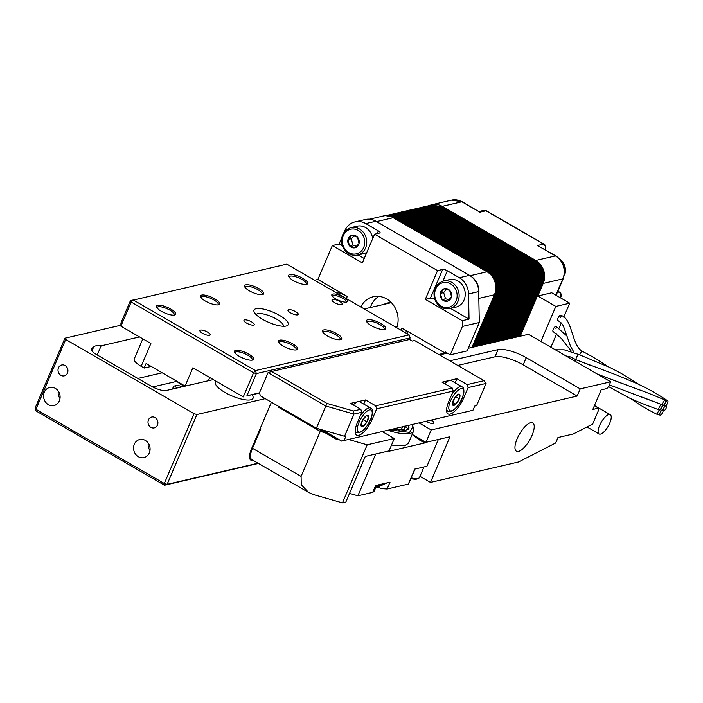 <?xml version="1.0" encoding="UTF-8"?>
<svg xmlns="http://www.w3.org/2000/svg" width="703" height="703" viewBox="0 0 703 703"><rect width="100%" height="100%" fill="white"/><g stroke="black" fill="none" stroke-linecap="round" stroke-linejoin="round"><path stroke-width="1.05" d="M464.534 289.504A14.113 12.478 -103.1 0 0 449.472 279.627L443.373 281.042A14.113 12.478 76.9 0 1 458.435 290.928A14.113 12.478 76.9 0 1 449.762 308.547L455.86 307.132A14.113 12.478 -103.1 0 0 464.534 289.504M449.639 290.348A6.432 5.686 -103.1 0 0 444.015 288.801A6.432 5.686 -103.1 0 0 440.271 293.406A6.432 5.686 -103.1 0 0 442.143 299.557A6.432 5.686 -103.1 0 0 447.767 301.104A6.432 5.686 -103.1 0 0 451.519 296.499A6.432 5.686 -103.1 0 0 449.639 290.348L444.015 288.801L440.271 293.406L442.143 299.557L447.767 301.104L451.519 296.499L449.639 290.348M446.291 289.381L443.655 292.615L445.526 298.766L448.962 299.715M443.655 292.615L440.271 293.406M445.526 298.766L442.143 299.557M372.704 238.607A14.113 12.478 -103.1 0 0 372.432 237.139A14.113 12.478 -103.1 0 0 357.089 226.208L350.99 227.623A14.113 12.478 76.9 0 1 366.333 238.554A14.113 12.478 76.9 0 1 357.379 255.127L363.469 253.713A14.113 12.478 -103.1 0 0 366.861 252.298M357.572 237.28A6.432 5.686 -103.1 0 0 352.054 235.268A6.432 5.686 -103.1 0 0 347.985 239.512A6.432 5.686 -103.1 0 0 349.435 245.778A6.432 5.686 -103.1 0 0 354.962 247.799A6.432 5.686 -103.1 0 0 359.031 243.554A6.432 5.686 -103.1 0 0 357.572 237.28L352.054 235.268L347.985 239.512L349.435 245.778L354.962 247.799L359.031 243.554L357.572 237.28M354.04 235.936L351.368 238.721L352.827 244.996L356.447 246.314M351.368 238.721L347.985 239.512M352.827 244.996L349.435 245.778M662.375 404.023A2.97 1.072 120 0 0 662.551 405.508A2.97 1.072 120 0 0 664.194 404.515A2.97 1.072 120 0 0 665.636 401.808A2.97 1.072 120 0 0 665.46 400.323A2.97 1.072 120 0 0 663.808 401.316A2.97 1.072 120 0 0 662.375 404.023M575.107 361.228A2.97 1.072 -60 0 1 576.583 359.954M664.59 404.497A2.97 1.072 120 0 0 664.713 405.947A2.97 1.072 120 0 0 666.356 405.051A2.97 1.072 120 0 0 667.85 402.283A2.97 1.072 120 0 0 667.727 400.833A2.97 1.072 120 0 0 666.075 401.729A2.97 1.072 120 0 0 664.59 404.497M579.272 354.699A2.97 1.072 120 0 0 579.202 354.664A2.97 1.072 120 0 0 576.416 357.581A2.97 1.072 120 0 0 576.275 359.831A2.97 1.072 120 0 0 576.346 359.866L590.415 365.314M663.289 409.322A2.97 1.072 120 0 0 663.377 410.754A2.97 1.072 120 0 0 665.029 409.919A2.97 1.072 120 0 0 666.558 407.116A2.97 1.072 120 0 0 666.462 405.684A2.97 1.072 120 0 0 664.818 406.519A2.97 1.072 120 0 0 663.289 409.322M579.922 354.382A2.97 1.081 -60.3 0 1 582.734 351.482A2.97 1.081 -60.3 0 1 582.752 351.491A2.97 1.072 120 0 0 579.922 354.382M659.783 413.68A2.97 1.072 120 0 0 659.889 415.121A2.97 1.072 120 0 0 661.541 414.243A2.97 1.072 120 0 0 663.043 411.466A2.97 1.072 120 0 0 662.938 410.025A2.97 1.072 120 0 0 661.286 410.895A2.97 1.072 120 0 0 659.783 413.68M657.569 413.197A2.97 1.072 120 0 0 657.736 414.682A2.97 1.072 120 0 0 659.379 413.707A2.97 1.072 120 0 0 660.829 410.991A2.97 1.072 120 0 0 660.662 409.506A2.97 1.072 120 0 0 659.01 410.49A2.97 1.072 120 0 0 657.569 413.197M658.86 408.373A2.97 1.072 120 0 0 659.062 409.867A2.97 1.072 120 0 0 660.706 408.838A2.97 1.072 120 0 0 662.129 406.158A2.97 1.072 120 0 0 661.918 404.664A2.97 1.072 120 0 0 660.275 405.701A2.97 1.072 120 0 0 658.86 408.373M661.075 408.847A2.97 1.072 120 0 0 661.224 410.315A2.97 1.072 120 0 0 662.867 409.374A2.97 1.072 120 0 0 664.344 406.642A2.97 1.072 120 0 0 664.194 405.174A2.97 1.072 120 0 0 662.551 406.106A2.97 1.072 120 0 0 661.075 408.847M553.103 331.535A2.97 1.072 120 0 0 553.112 331.544A2.97 1.072 120 0 0 553.129 331.552L560.959 338.073L571.091 350.867M608.253 366.702L592.699 356.878L582.743 351.491C571.381 345.92 572.848 318.477 560.809 315.304A2.97 1.072 120 0 1 560.678 317.563A2.97 1.072 120 0 0 560.818 315.304A2.97 1.072 120 0 0 557.971 318.195A2.97 1.072 120 0 0 557.839 320.454A2.97 1.072 120 0 0 557.857 320.463L561.504 323.16L563.375 325.92L570.555 346.386L573.63 351.693M555.95 328.653A2.97 1.072 120 0 0 556.082 326.394A2.97 1.072 120 0 0 553.243 329.285A2.97 1.072 120 0 0 553.112 331.544M395.912 327.246A13.006 11.494 -103.1 0 0 397.16 326.394M429.63 205.469A17.092 15.106 76.9 0 1 431.95 204.705A17.092 15.106 76.9 0 1 442.213 206.348L535.791 260.462A17.092 15.106 76.9 0 1 543.191 283.441L537.839 295.998L551.723 292.773L569.72 303.178L555.836 306.403L537.839 295.998M369.444 219.213L383.188 216.023A17.092 15.106 76.9 0 1 393.452 217.666L487.03 271.78A17.092 15.106 76.9 0 1 494.429 294.759L471.977 347.414M375.78 221.173A17.092 15.106 76.9 0 1 376.553 221.594L470.131 275.708A17.092 15.106 76.9 0 1 478.743 294.355M478.734 293.687A17.013 15.035 -103.1 0 0 471.238 276.516M391.738 303.028A13.006 11.494 -103.1 0 0 387.186 303.046A13.006 11.494 -103.1 0 0 384.075 304.346M537.444 245.496L555.906 255.945A3.717 1.336 -60 0 0 555.44 255.901L537.444 245.496L543.533 244.082L485.949 210.777L479.85 212.192L462.319 201.831L451.59 200.144L431.95 204.705M550.924 347.247L556.653 333.811M559.043 328.213L561.293 322.923M563.753 317.167L569.72 303.178M555.836 306.403L540.888 341.447M433.76 423.118A5.94 1.775 23.1 0 0 433.663 422.661A5.94 1.775 23.1 0 0 430.965 420.332M451.528 395.016A14.113 5.088 -60 0 1 459.964 386.773A14.113 5.088 -60 0 1 462.082 386.852L451.282 380.613A14.113 5.088 120 0 0 449.164 380.534A14.113 5.088 120 0 0 444.7 383.697M456.642 395.394A6.432 2.32 120 0 0 453.163 400.736A6.432 2.32 120 0 0 452.741 405.104A6.432 2.32 120 0 0 455.79 404.137A6.432 2.32 120 0 0 459.27 398.794A6.432 2.32 120 0 0 459.692 394.427A6.432 2.32 120 0 0 456.642 395.394L453.163 400.736L452.741 405.104L455.79 404.137L459.27 398.794L459.692 394.427L456.642 395.394M455.623 396.685L459.27 398.794M452.82 402.424L455.79 404.137M360.103 416.238A14.113 5.088 -60 0 1 370.648 408.083L359.857 401.835A14.113 5.088 120 0 0 353.266 404.919M360.999 425.42A6.432 2.32 120 0 0 363.17 426.299A6.432 2.32 120 0 0 366.948 421.879A6.432 2.32 120 0 0 368.565 416.571A6.432 2.32 120 0 0 366.404 415.684A6.432 2.32 120 0 0 362.616 420.113A6.432 2.32 120 0 0 360.999 425.42L363.17 426.299L366.948 421.879L368.565 416.571L366.404 415.684L362.616 420.113L360.999 425.42M361.061 425.087L363.17 426.299M362.976 419.577L366.948 421.879M182.095 386.843A5.94 1.775 23.1 0 0 175.891 385.508A5.94 1.775 23.1 0 0 175.732 385.569A5.94 1.775 23.1 0 0 176.901 388.047M174.502 388.601A7.425 2.214 -156.9 0 1 173.474 386.624A7.425 2.214 -156.9 0 1 173.896 386.211A7.425 2.214 -156.9 0 1 174.089 386.132A7.425 2.214 -156.9 0 1 174.3 386.07M251.621 321.895A5.571 1.661 23.1 0 0 243.959 320.296A5.571 1.661 23.1 0 0 246.542 323.072A5.571 1.661 23.1 0 0 254.205 324.663A5.571 1.661 23.1 0 0 251.621 321.895M295.647 311.666A5.571 1.661 23.1 0 0 287.975 310.076A5.571 1.661 23.1 0 0 290.567 312.853A5.571 1.661 23.1 0 0 298.23 314.443A5.571 1.661 23.1 0 0 295.647 311.666M207.596 332.115A5.571 1.661 23.1 0 0 199.933 330.515A5.571 1.661 23.1 0 0 202.517 333.292A5.571 1.661 23.1 0 0 210.188 334.892A5.571 1.661 23.1 0 0 207.596 332.115M339.663 301.446A5.571 1.661 23.1 0 0 332.001 299.856A5.571 1.661 23.1 0 0 334.584 302.633A5.571 1.661 23.1 0 0 342.256 304.223A5.571 1.661 23.1 0 0 339.663 301.446M343.591 297.132A8.541 2.548 23.1 0 0 335.067 294.039A8.541 2.548 23.1 0 0 331.921 295.585A8.541 2.548 23.1 0 0 335.806 298.942A8.541 2.548 23.1 0 0 346.851 301.956A8.541 2.548 23.1 0 0 343.591 297.132M345.999 302.114A7.425 2.214 23.1 0 0 346.113 301.93A7.425 2.214 23.1 0 0 342.669 298.23A7.425 2.214 23.1 0 0 332.449 296.104A7.425 2.214 23.1 0 0 332.396 296.315M295.963 349.971A9.288 2.768 23.1 0 0 296.2 349.646A9.288 2.768 23.1 0 0 291.894 345.024A9.288 2.768 23.1 0 0 279.117 342.361A9.288 2.768 23.1 0 0 279.047 342.756M292.817 343.925A10.404 3.102 23.1 0 0 282.439 340.155A10.404 3.102 23.1 0 0 278.608 342.045A10.404 3.102 23.1 0 0 283.335 346.131A10.404 3.102 23.1 0 0 296.78 349.795A10.404 3.102 23.1 0 0 292.817 343.925M339.988 339.751A9.288 2.768 23.1 0 0 340.226 339.426A9.288 2.768 23.1 0 0 335.911 334.804A9.288 2.768 23.1 0 0 323.134 332.141A9.288 2.768 23.1 0 0 323.072 332.528M336.834 333.705A10.404 3.102 23.1 0 0 326.464 329.935A10.404 3.102 23.1 0 0 322.624 331.825A10.404 3.102 23.1 0 0 327.352 335.911A10.404 3.102 23.1 0 0 340.806 339.575A10.404 3.102 23.1 0 0 336.834 333.705M258.853 288.608A10.404 3.102 23.1 0 0 248.475 284.847A10.404 3.102 23.1 0 0 244.644 286.727A10.404 3.102 23.1 0 0 249.372 290.814A10.404 3.102 23.1 0 0 262.817 294.478A10.404 3.102 23.1 0 0 258.853 288.608M261.999 294.654A9.288 2.768 23.1 0 0 262.237 294.337A9.288 2.768 23.1 0 0 257.922 289.706A9.288 2.768 23.1 0 0 245.154 287.044A9.288 2.768 23.1 0 0 245.083 287.439M214.828 298.837A10.404 3.102 23.1 0 0 204.45 295.067A10.404 3.102 23.1 0 0 200.619 296.947A10.404 3.102 23.1 0 0 205.346 301.033A10.404 3.102 23.1 0 0 218.791 304.698A10.404 3.102 23.1 0 0 214.828 298.837M217.974 304.874A9.288 2.768 23.1 0 0 218.211 304.557A9.288 2.768 23.1 0 0 213.905 299.926A9.288 2.768 23.1 0 0 201.128 297.272A9.288 2.768 23.1 0 0 201.058 297.659M384.014 329.531A9.288 2.768 23.1 0 0 384.242 329.206A9.288 2.768 23.1 0 0 379.936 324.584A9.288 2.768 23.1 0 0 367.159 321.921A9.288 2.768 23.1 0 0 367.089 322.308M380.859 323.485A10.404 3.102 23.1 0 0 370.481 319.716A10.404 3.102 23.1 0 0 366.65 321.605A10.404 3.102 23.1 0 0 371.377 325.691A10.404 3.102 23.1 0 0 384.831 329.356A10.404 3.102 23.1 0 0 380.859 323.485M302.87 278.388A10.404 3.102 23.1 0 0 292.501 274.618A10.404 3.102 23.1 0 0 288.661 276.507A10.404 3.102 23.1 0 0 293.388 280.594A10.404 3.102 23.1 0 0 306.842 284.258A10.404 3.102 23.1 0 0 302.87 278.388M306.025 284.434A9.288 2.768 23.1 0 0 306.253 284.117A9.288 2.768 23.1 0 0 301.947 279.486A9.288 2.768 23.1 0 0 289.17 276.824A9.288 2.768 23.1 0 0 289.109 277.219M170.803 309.056A10.404 3.102 23.1 0 0 160.433 305.287A10.404 3.102 23.1 0 0 156.593 307.167A10.404 3.102 23.1 0 0 161.321 311.253A10.404 3.102 23.1 0 0 174.775 314.926A10.404 3.102 23.1 0 0 170.803 309.056M173.957 315.093A9.288 2.768 23.1 0 0 174.186 314.777A9.288 2.768 23.1 0 0 169.88 310.146A9.288 2.768 23.1 0 0 157.103 307.492A9.288 2.768 23.1 0 0 157.041 307.879M251.946 360.191A9.288 2.768 23.1 0 0 252.175 359.874A9.288 2.768 23.1 0 0 247.869 355.243A9.288 2.768 23.1 0 0 235.092 352.581A9.288 2.768 23.1 0 0 235.022 352.976M248.792 354.145A10.404 3.102 23.1 0 0 238.414 350.375A10.404 3.102 23.1 0 0 234.582 352.265A10.404 3.102 23.1 0 0 239.31 356.351A10.404 3.102 23.1 0 0 252.764 360.015A10.404 3.102 23.1 0 0 248.792 354.145M283.441 326.254A14.86 4.429 23.1 0 0 276.472 319.057A14.86 4.429 23.1 0 0 256.138 314.61M279.557 315.401A18.577 5.536 23.1 0 0 261.033 308.67A18.577 5.536 23.1 0 0 254.187 312.044A18.577 5.536 23.1 0 0 262.623 319.338A18.577 5.536 23.1 0 0 286.639 325.884A18.577 5.536 23.1 0 0 279.557 315.401M185.205 386.123A14.86 4.429 -156.9 0 1 185.082 386.052L192.877 367.792L243.264 396.923L253.563 372.792L131.18 302.026L120.89 326.166L150.881 343.503L141.145 366.333A14.86 4.429 -156.9 0 1 134.255 358.934L142.823 338.846M120.89 326.166L120.942 322.932L130.398 300.752L131.18 302.026L133.034 299.838L255.409 370.595L409.155 334.9L286.771 264.143L130.398 300.752M151.171 366.439L144.141 368.073L141.145 366.333M144.141 368.073L146.092 363.504L185.082 386.052M409.427 339.523L410.113 337.906L256.375 373.601L246.92 395.771L259.451 392.863L260.409 395.859L316.385 428.224L325.841 406.053L268.071 372.643L259.451 392.863M259.539 393.144L246.92 395.771M410.113 337.906L409.155 334.9M255.409 370.595L253.563 372.792L256.375 373.601L255.409 370.595M58.472 367.827A5.571 4.921 -103.1 0 0 59.166 373.75A5.571 4.921 -103.1 0 0 64.237 375.859A5.571 4.921 -103.1 0 0 67.47 373.029A5.571 4.921 -103.1 0 0 66.776 367.107A5.571 4.921 -103.1 0 0 61.715 364.998A5.571 4.921 -103.1 0 0 58.472 367.827M148.456 419.858A5.571 4.921 -103.1 0 0 149.15 425.781A5.571 4.921 -103.1 0 0 154.221 427.89A5.571 4.921 -103.1 0 0 157.454 425.06A5.571 4.921 -103.1 0 0 156.76 419.146A5.571 4.921 -103.1 0 0 151.699 417.037A5.571 4.921 -103.1 0 0 148.456 419.858M134.326 444.217A9.288 8.208 -103.1 0 0 135.486 454.085A9.288 8.208 -103.1 0 0 143.93 457.6A9.288 8.208 -103.1 0 0 149.326 452.89A9.288 8.208 -103.1 0 0 148.166 443.022A9.288 8.208 -103.1 0 0 139.73 439.507A9.288 8.208 -103.1 0 0 134.326 444.217M148.245 443.127A9.288 8.208 -103.1 0 0 149.976 450.597M44.342 392.186A9.288 8.208 -103.1 0 0 45.502 402.054A9.288 8.208 -103.1 0 0 53.946 405.569A9.288 8.208 -103.1 0 0 59.342 400.859A9.288 8.208 -103.1 0 0 58.182 390.991A9.288 8.208 -103.1 0 0 49.746 387.476A9.288 8.208 -103.1 0 0 44.342 392.186M58.261 391.096A9.288 8.208 -103.1 0 0 59.992 398.566M91.944 350.99L93.367 347.642L92.506 347.844A11.889 3.541 23.1 0 0 91.17 348.732A11.889 3.541 23.1 0 0 96.68 354.655L151.277 386.219A11.889 3.541 23.1 0 0 166.295 390.508L213.299 379.594M139.51 336.93L101.127 345.841A20.431 6.09 23.1 0 0 93.446 347.396A20.431 6.09 23.1 0 0 93.367 347.642M101.127 345.841L97.234 354.971M216.296 381.325A20.431 6.09 23.1 0 0 215.461 382.274A20.431 6.09 23.1 0 0 224.942 392.45A20.431 6.09 23.1 0 0 253.045 398.302A20.431 6.09 23.1 0 0 252.078 394.884M370.384 307.527A22.285 19.702 76.9 0 1 371.114 305.541A22.285 19.702 76.9 0 1 378.855 296.376M450.272 354.813L462.372 326.438L479.305 322.501L467.205 350.876L450.272 354.813L445.474 352.036L445.061 353.011L401.861 328.037A11.889 3.541 23.1 0 1 407.406 333.899M438.777 354.47L445.061 353.011M162.182 372.801L137.85 378.451M176.655 381.395L152.648 386.966M434.718 299.276A3.717 1.107 23.1 0 0 430.412 298.142L442.653 269.442L437.574 270.62L374.585 234.204L379.664 233.018A3.717 1.107 -156.9 0 0 380.077 232.746A3.717 1.107 -156.9 0 0 378.355 230.892L365.753 223.607A17.83 15.756 -103.1 0 0 355.05 221.893A17.83 15.756 -103.1 0 0 344.681 230.936L344.136 232.227M442.653 269.442A3.717 1.107 -156.9 0 1 447.345 270.787L442.916 281.156M430.412 298.142L425.333 299.32L462.258 320.682L469.033 319.109L468.532 293.951A17.83 15.756 -103.1 0 0 459.34 277.72L447.345 270.787M459.34 277.72L469.499 275.365L375.92 221.252A17.83 15.756 76.9 0 0 365.209 219.538L355.05 221.893M469.499 275.365A17.83 15.756 76.9 0 1 478.69 291.587L479.305 322.501M360.797 306.939A22.285 19.702 76.9 0 1 373.24 296.754A22.285 19.702 76.9 0 1 393.118 304.68A22.285 19.702 76.9 0 1 396.729 327.721M425.333 299.32L437.574 270.62M346.368 298.599L347.273 296.473L317.879 279.478L332.343 245.558L362.344 262.904L374.585 234.204M462.258 320.682L462.372 326.438M347.273 296.473A11.889 3.541 23.1 0 0 335.19 292.132M317.879 279.478L314.601 280.233M120.907 325.208L64.922 338.205L65.704 339.479L194.081 413.716L196.893 414.524L265.242 398.654M196.893 414.524L167.129 484.314L258.063 463.198M249.75 458.611L252.992 460.263M252.72 460.324A14.86 5.36 -60 0 1 250.848 460.14A14.86 5.36 -60 0 1 251.507 448.857L271.402 402.213M65.704 339.479L35.932 409.278L164.309 483.506L194.081 413.716M258.44 463.418L164.493 485.228L36.117 410.991L35.15 407.995L64.922 338.205M342.326 245.839L339.118 243.985L332.343 245.558M339.118 243.985L341.711 237.904M364.216 258.502L358.091 254.961M469.033 319.109L450.482 308.38M167.129 484.314L164.309 483.506L164.493 485.228L167.129 484.314M36.117 410.991L35.15 407.995M391.492 445.096L404.638 445.799L408.373 443.321L413.654 430.93A33.243 9.912 -156.9 0 1 409.919 433.408A33.243 9.912 -156.9 0 1 387.968 430.315M411.879 424.761L413.346 427.424A33.243 9.912 -156.9 0 1 413.654 430.93M412.942 426.563L409.603 432.407L389.761 429.902M408.83 425.473L408.988 428.162L405.851 430.245L392.81 429.19M372.713 492.355L375.639 485.509L377.898 485.211C376.87 485.58 375.595 487.662 374.066 491.459L372.713 492.355L357.897 495.791L349.532 493.401M375.727 453.989L357.897 495.791M378.513 484.833L390.024 482.161L387.107 489.016L408.355 484.077L414.752 469.077L426.949 466.247L438.373 439.445M425.623 442.169L424.665 442.978L389.111 451.229L389.128 450.641M387.107 489.016L381.606 488.585L376.395 486.704M415.086 468.998L408.355 484.077M414.568 435.658L424.946 442.319M419.278 423.048L431.211 429.946L425.921 442.336L412.178 434.392L419.19 439.806L424.665 442.978M387.151 482.829L378.17 486.915M384.269 483.497L376.87 486.59M376.966 485.975L381.395 484.165M408.821 428.479L408.302 425.596M408.381 429.375L405.051 425.816M405.104 430.385L403.548 429.34L403.443 430.605L404.796 426.405M401.703 428.786L403.531 430.394M398.329 430.262L401.378 429.551L402.494 426.941M338.512 439.278L337.001 439.63L318.204 428.742M337.001 439.63L337.422 438.646L322.343 429.928L341.623 441.08L472.934 410.28L341.623 441.08M517.136 438.795A16.345 5.896 120 0 0 516.406 451.212A16.345 5.896 120 0 0 532.039 435.333A16.345 5.896 120 0 0 532.769 422.916A16.345 5.896 120 0 0 517.136 438.795M431.457 420.218A5.94 1.775 -156.9 0 1 433.856 422.969A5.94 1.775 -156.9 0 1 433.189 423.408A5.94 1.775 -156.9 0 1 426.053 421.475M260.242 428.391L260.839 428.733L252.491 448.303A14.86 5.36 120 0 0 251.823 459.595L308.582 492.408L314.294 494.807L342.449 502.856L345.832 502.074L365.305 456.414L389.014 450.913L394.295 438.514L382.362 431.616M252.491 448.303L301.086 476.397L301.253 484.78L308.582 492.408M558.27 437.468L555.607 443.022L557.936 437.547L573.279 433.988L592.673 424.067L598.736 409.858L598.552 408.135L592.796 409.471L601.144 389.901L606.9 388.566L608.754 386.378L610.696 381.808L528.515 334.285L468.321 348.257M342.449 502.856L367.203 444.806L394.295 438.514M301.086 476.397L320.278 431.396L325.164 432.784M367.203 444.806L348.539 439.472M258.546 434.111L258.036 433.821L250.549 451.388M258.036 433.821A7.425 2.68 120 0 0 258.678 432.046M419.981 476.335L430.491 482.416L518.533 461.976L555.607 443.022M447.363 353.126L439.577 354.936M431.211 429.946L577.163 396.061L523.173 364.839A22.285 6.652 23.1 0 0 495.017 356.79L498.075 349.619L449.771 360.832M498.075 349.619A22.285 6.652 -156.9 0 1 526.231 357.669L523.173 364.839M610.696 381.808L580.221 388.882L526.231 357.669M279.416 406.852L278.291 407.107L320.278 431.396M278.291 407.107L278.599 406.378M598.552 408.135L594.395 405.728M577.163 396.061L580.221 388.882M425.921 442.336L449.964 436.756L430.491 482.416M495.017 356.79L457.75 365.446M372.239 419.269L376.685 408.83L375.718 405.833L452.249 388.065L453.215 391.061L448.769 401.501A16.345 5.896 120 0 0 448.031 413.918A16.345 5.896 120 0 0 463.664 398.039L468.119 387.599L467.152 384.603L484.086 380.675L414.612 340.507L412.248 341.052L409.55 339.496L271.718 371.492L326.948 403.425L353.451 411L360.824 409.295L361.79 412.292L357.335 422.723A16.345 5.896 120 0 0 356.606 435.148A16.345 5.896 120 0 0 372.239 419.269L371.096 418.601M363.75 404.093L365.525 399.937L375.718 405.833M365.525 399.937L350.621 403.39L360.824 409.295M455.184 382.863L456.95 378.706L467.152 384.603M456.95 378.706L442.055 382.168L452.249 388.065M472.934 410.28L474.745 406.044L476.608 405.613L486.063 383.434L468.119 387.599M361.79 412.292L353.996 414.093L344.54 436.273L316.385 428.224M353.451 411L353.996 414.093L325.841 406.053L326.948 403.425M344.54 436.273L346.061 435.922L344.25 440.157M453.215 391.061L376.685 408.83M484.086 380.675L486.063 383.434M268.071 372.643L271.718 371.492M599.597 425.5A11.143 4.016 -60 0 1 610.257 414.673A11.143 4.016 -60 0 1 609.756 423.144A11.143 4.016 -60 0 1 599.105 433.971A11.143 4.016 -60 0 1 599.597 425.5M456.511 291.49A12.628 11.16 -103.1 0 0 442.205 282.878A12.628 11.16 -103.1 0 0 435.271 298.415A12.628 11.16 -103.1 0 0 449.577 307.026A12.628 11.16 -103.1 0 0 456.511 291.49M364.382 239.002A12.628 11.16 -103.1 0 0 350.648 229.231A12.628 11.16 -103.1 0 0 342.633 244.055A12.628 11.16 -103.1 0 0 356.368 253.836A12.628 11.16 -103.1 0 0 364.382 239.002M555.88 295.181L562.831 278.88L543.191 283.441M560.291 297.729L560.581 297.035L559.518 297.281M535.791 260.462L555.44 255.901A17.092 15.106 -103.1 0 1 562.831 278.88A3.717 1.107 23.1 0 0 563.252 278.599L556.126 295.313M479.85 212.192L461.853 201.787L442.213 206.348M462.319 201.831A3.717 1.336 -60 0 0 461.853 201.787A17.092 15.106 -103.1 0 0 451.59 200.144M564.579 273.282A13.006 11.494 -103.1 0 0 562.356 262.623M494.429 294.759L478.822 298.388M470.105 275.734L487.03 271.78M393.452 217.666L376.536 221.612M544.922 249.591L545.141 249.073L544.342 249.257M557.365 292.413L558.973 292.035L557.813 291.358M545.563 248.8A3.717 1.107 -156.9 0 1 545.141 249.073A3.717 3.287 76.9 0 0 543.533 244.082A3.717 1.336 -60 0 1 543.999 244.126A3.717 3.717 0 0 1 545.563 248.8L545.159 249.732M559.447 292.079A3.717 3.717 0 0 1 561.003 296.754A3.717 1.107 -156.9 0 1 560.581 297.035A3.717 3.287 76.9 0 0 558.973 292.035A3.717 1.336 -60 0 1 559.447 292.079L557.883 291.183M486.414 210.821A3.717 3.717 0 0 0 483.717 210.417A3.717 3.287 -103.1 0 1 485.949 210.777A3.717 1.336 -60 0 1 486.414 210.821L543.999 244.126M441.185 207.323L441.203 206.787L440.755 207.069M440.509 207.482L440.526 206.946L440.078 207.227M439.832 207.64L439.85 207.104L439.401 207.385M439.155 207.798L439.173 207.262L438.716 207.543M438.479 207.956L438.496 207.411L438.039 207.701M437.802 208.106L437.82 207.57L437.363 207.86M437.117 208.264L437.143 207.728L436.686 208.018M436.44 208.422L436.466 207.886L436.009 208.176M435.763 208.58L435.79 208.044L435.333 208.334M435.087 208.738L435.113 208.202L434.656 208.492M434.41 208.896L434.436 208.36L433.979 208.642M433.733 209.055L433.76 208.519L433.303 208.8M433.057 209.213L433.074 208.677L432.626 208.958M432.38 209.371L432.398 208.835L431.95 209.116M431.704 209.52L431.721 208.984L431.273 209.274M431.027 209.679L431.044 209.143L430.596 209.432M430.35 209.837L430.368 209.301L429.911 209.591M429.674 209.995L429.691 209.459L429.234 209.749M428.997 210.153L429.015 209.617L428.558 209.907M428.32 210.311L428.338 209.775L427.881 210.056M427.635 210.469L427.661 209.933L427.204 210.215M426.958 210.628L426.985 210.092L426.528 210.373M426.282 210.786L426.308 210.25L425.851 210.531M425.605 210.944L425.631 210.399L425.174 210.689M424.928 211.093L424.955 210.557L424.498 210.847M424.252 211.252L424.278 210.715L423.821 211.005M423.575 211.41L423.593 210.874L423.144 211.164M422.898 211.568L422.916 211.032L422.468 211.322M422.222 211.726L422.239 211.19L421.791 211.48M421.545 211.884L421.563 211.348L421.115 211.629M420.869 212.042L420.886 211.506L420.429 211.788M420.192 212.201L420.209 211.665L419.753 211.946M419.515 212.359L419.533 211.823L419.076 212.104M418.839 212.508L418.856 211.972L418.399 212.262M418.153 212.666L418.18 212.13L417.723 212.42M417.477 212.824L417.503 212.288L417.046 212.578M416.8 212.983L416.826 212.447L416.369 212.737M416.123 213.141L416.15 212.605L415.693 212.895M415.447 213.299L415.473 212.763L415.016 213.044M414.77 213.457L414.796 212.921L414.339 213.202M414.093 213.615L414.111 213.079L413.663 213.361M413.417 213.774L413.434 213.237L412.986 213.519M412.74 213.923L412.758 213.387L412.31 213.677M412.063 214.081L412.081 213.545L411.633 213.835M411.387 214.239L411.404 213.703L410.947 213.993M410.71 214.397L410.728 213.861L410.271 214.151M410.034 214.556L410.051 214.02L409.594 214.31M409.348 214.714L409.374 214.178L408.918 214.468M408.671 214.872L408.698 214.336L408.241 214.617M407.995 215.03L408.021 214.494L407.564 214.775M407.318 215.188L407.345 214.652L406.888 214.933M406.642 215.346L406.668 214.81L406.211 215.092M405.965 215.496L405.991 214.96L405.534 215.25M405.288 215.654L405.315 215.118L404.858 215.408M404.612 215.812L404.629 215.276L404.181 215.566M403.935 215.97L403.953 215.434L403.504 215.724M403.258 216.129L403.276 215.593L402.828 215.883M402.582 216.287L402.599 215.751L402.151 216.032M401.905 216.445L401.923 215.909L401.466 216.19M401.228 216.603L401.246 216.067L400.789 216.348M400.552 216.761L400.569 216.225L400.112 216.506M399.866 216.911L399.893 216.375L399.436 216.665M399.19 217.069L399.216 216.533L398.759 216.823M398.513 217.227L398.539 216.691L398.083 216.981M397.836 217.385L397.863 216.849L397.406 217.139M397.16 217.543L397.186 217.007L396.729 217.297M396.483 217.702L396.51 217.165L396.053 217.447M395.807 217.86L395.833 217.324L395.376 217.605M395.13 218.018L395.148 217.482L394.699 217.763M394.453 218.176L394.471 217.64L394.023 217.921M441.862 207.165L441.879 206.629L441.431 206.919M534.763 261.454L534.79 260.901L534.333 261.191M534.087 261.613L534.113 261.059L533.656 261.349M533.41 261.771L533.436 261.217L532.979 261.498M532.733 261.929L532.76 261.375L532.303 261.657M532.048 262.078L532.083 261.525L531.626 261.815M531.371 262.237L531.406 261.683L530.95 261.973M530.695 262.395L530.73 261.841L530.273 262.131M530.018 262.553L530.044 261.999L529.596 262.289M529.341 262.711L529.368 262.157L528.92 262.447M528.665 262.869L528.691 262.316L528.243 262.606M527.988 263.027L528.015 262.474L527.558 262.764M527.312 263.186L527.338 262.632L526.881 262.913M526.635 263.344L526.661 262.79L526.204 263.071M525.958 263.502L525.985 262.948L525.528 263.23M525.282 263.651L525.308 263.098L524.851 263.388M524.605 263.81L524.631 263.256L524.174 263.546M523.928 263.968L523.955 263.414L523.498 263.704M523.252 264.126L523.278 263.572L522.821 263.862M522.566 264.284L522.601 263.73L522.144 264.02M521.89 264.442L521.925 263.889L521.468 264.179M521.213 264.6L521.248 264.047L520.791 264.337M520.536 264.759L520.563 264.205L520.115 264.486M519.86 264.917L519.886 264.363L519.438 264.644M519.183 265.066L519.209 264.513L518.761 264.803M518.506 265.224L518.533 264.671L518.076 264.961M517.83 265.382L517.856 264.829L517.399 265.119M517.153 265.541L517.18 264.987L516.723 265.277M516.477 265.699L516.503 265.145L516.046 265.435M515.8 265.857L515.826 265.303L515.369 265.593M515.123 266.015L515.15 265.462L514.693 265.752M514.447 266.173L514.473 265.62L514.016 265.901M513.77 266.332L513.796 265.778L513.339 266.059M513.085 266.481L513.12 265.927L512.663 266.217M512.408 266.639L512.443 266.086L511.986 266.375M511.731 266.797L511.766 266.244L511.309 266.534M511.055 266.955L511.081 266.402L510.633 266.692M510.378 267.114L510.404 266.56L509.956 266.85M509.701 267.272L509.728 266.718L509.28 267.008M509.025 267.43L509.051 266.876L508.594 267.166M508.348 267.588L508.374 267.035L507.918 267.325M507.671 267.746L507.698 267.193L507.241 267.474M506.995 267.905L507.021 267.351L506.564 267.632M506.318 268.054L506.345 267.5L505.888 267.79M505.642 268.212L505.668 267.658L505.211 267.948M504.965 268.37L504.991 267.817L504.534 268.107M504.288 268.528L504.315 267.975L503.858 268.265M503.603 268.687L503.638 268.133L503.181 268.423M502.926 268.845L502.961 268.291L502.504 268.581M502.25 269.003L502.285 268.449L501.828 268.739M501.573 269.161L501.599 268.608L501.151 268.889M500.896 269.319L500.923 268.766L500.474 269.047M500.22 269.469L500.246 268.915L499.798 269.205M499.543 269.627L499.569 269.073L499.112 269.363M498.866 269.785L498.893 269.231L498.436 269.521M498.19 269.943L498.216 269.39L497.759 269.68M497.513 270.101L497.539 269.548L497.083 269.838M496.836 270.26L496.863 269.706L496.406 269.996M496.16 270.418L496.186 269.864L495.729 270.154M495.483 270.576L495.51 270.022L495.053 270.312M494.807 270.734L494.833 270.18L494.376 270.462M494.121 270.892L494.156 270.339L493.699 270.62M493.444 271.042L493.48 270.488L493.023 270.778M492.768 271.2L492.803 270.646L492.346 270.936M492.091 271.358L492.118 270.804L491.669 271.094M491.415 271.516L491.441 270.963L490.993 271.253M490.738 271.674L490.764 271.121L490.316 271.411M490.061 271.833L490.088 271.279L489.631 271.569M489.385 271.991L489.411 271.437L488.954 271.727M488.708 272.149L488.734 271.595L488.277 271.876M488.031 272.307L488.058 271.753L487.601 272.035M535.44 261.296L535.466 260.743L535.009 261.033M541.741 283.142L542.083 283.52L541.477 283.494M541.064 283.3L541.407 283.669L540.8 283.652M540.379 283.458L540.73 283.827L540.124 283.81M539.702 283.617L540.053 283.986L539.447 283.968M539.025 283.775L539.377 284.144L538.77 284.126M538.349 283.933L538.691 284.302L538.094 284.276M537.672 284.091L538.015 284.46L537.417 284.434M536.995 284.249L537.338 284.618L536.74 284.592M536.319 284.407L536.661 284.777L536.064 284.75M535.642 284.557L535.985 284.935L535.387 284.908M534.965 284.715L535.308 285.084L534.711 285.066M534.289 284.873L534.631 285.242L534.034 285.225M533.612 285.031L533.955 285.4L533.349 285.383M532.936 285.19L533.278 285.559L532.672 285.541M532.259 285.348L532.602 285.717L531.995 285.69M531.582 285.506L531.925 285.875L531.319 285.849M530.897 285.664L531.248 286.033L530.642 286.007M530.22 285.822L530.572 286.191L529.965 286.165M529.544 285.98L529.895 286.349L529.289 286.323M528.867 286.13L529.21 286.508L528.612 286.481M528.19 286.288L528.533 286.657L527.935 286.639M527.514 286.446L527.856 286.815L527.259 286.798M526.837 286.604L527.18 286.973L526.582 286.956M526.16 286.762L526.503 287.132L525.906 287.105M525.484 286.921L525.826 287.29L525.229 287.263M524.807 287.079L525.15 287.448L524.552 287.422M524.13 287.237L524.473 287.606L523.867 287.58M523.454 287.395L523.797 287.764L523.19 287.738M522.777 287.545L523.12 287.922L522.514 287.896M522.101 287.703L522.443 288.072L521.837 288.054M521.415 287.861L521.767 288.23L521.16 288.212M520.738 288.019L521.09 288.388L520.484 288.371M520.062 288.177L520.413 288.546L519.807 288.529M519.385 288.335L519.728 288.705L519.13 288.678M518.709 288.494L519.051 288.863L518.454 288.836M518.032 288.652L518.375 289.021L517.777 288.995M517.355 288.81L517.698 289.179L517.1 289.153M516.679 288.968L517.021 289.337L516.424 289.311M516.002 289.118L516.345 289.495L515.747 289.469M515.325 289.276L515.668 289.645L515.071 289.627M514.649 289.434L514.991 289.803L514.385 289.785M513.972 289.592L514.315 289.961L513.708 289.944M513.295 289.75L513.638 290.119L513.032 290.093M512.61 289.908L512.962 290.277L512.355 290.251M511.933 290.067L512.285 290.436L511.679 290.409M511.257 290.225L511.608 290.594L511.002 290.567M510.58 290.383L510.932 290.752L510.325 290.726M509.903 290.532L510.246 290.91L509.649 290.884M509.227 290.691L509.57 291.06L508.972 291.042M508.55 290.849L508.893 291.218L508.295 291.2M507.874 291.007L508.216 291.376L507.619 291.358M507.197 291.165L507.54 291.534L506.942 291.517M506.52 291.323L506.863 291.692L506.265 291.666M505.844 291.481L506.186 291.85L505.589 291.824M505.167 291.64L505.51 292.009L504.903 291.982M504.49 291.798L504.833 292.167L504.227 292.14M503.814 291.947L504.156 292.325L503.55 292.299M503.128 292.105L503.48 292.483L502.873 292.457M502.452 292.263L502.803 292.633L502.197 292.615M501.775 292.422L502.127 292.791L501.52 292.773M501.098 292.58L501.45 292.949L500.844 292.931M500.422 292.738L500.764 293.107L500.167 293.081M499.745 292.896L500.088 293.265L499.49 293.239M499.068 293.054L499.411 293.423L498.814 293.397M498.392 293.213L498.735 293.582L498.137 293.555M497.715 293.371L498.058 293.74L497.46 293.713M497.039 293.52L497.381 293.898L496.784 293.872M496.362 293.678L496.705 294.047L496.107 294.03M495.685 293.836L496.028 294.206L495.422 294.188M495.009 293.995L495.351 294.364L494.745 294.346M494.332 294.153L494.675 294.522C497.689 285.075 495.264 277.544 487.381 271.903L391.263 216.621M542.417 282.993L542.76 283.362L542.154 283.335M411.299 477.882A14.113 4.209 23.1 0 0 419.542 477.372L418.733 478.427L415.816 479.349L410.904 478.796M462.082 386.852C463.426 387.291 464.024 389.111 463.875 392.318C462.785 397.098 461.572 400.35 460.245 402.09C457.178 407.213 454.112 410.341 451.045 411.492L447.952 411.29A14.113 5.088 -60 0 1 446.695 408.478M460.641 388.759A12.628 4.552 120 0 0 450.219 401.677A12.628 4.552 120 0 0 451.792 410.772A12.628 4.552 120 0 0 462.214 397.863A12.628 4.552 120 0 0 460.641 388.759M370.648 408.083C372.564 408.215 372.924 411.088 371.746 416.712C366.931 428.232 361.852 433.505 356.518 432.521A14.113 5.088 -60 0 1 355.27 429.709M358.047 425.016A12.628 4.552 120 0 0 361.614 431.414A12.628 4.552 120 0 0 371.527 416.976A12.628 4.552 120 0 0 367.959 410.578A12.628 4.552 120 0 0 358.047 425.016M209.766 377.555L208.413 380.727M91.452 350.305L92.506 347.844M365.753 223.607L375.92 221.252M400.956 330.164L401.861 328.037M468.532 293.951L478.69 291.587M377.203 233.589L378.355 230.892M419.19 439.806L419.471 439.155M414.524 435.746L414.287 436.308M404.19 429.814L405.693 426.29M404.128 429.788L405.631 426.264M249.943 453.532L250.716 453.98M463.664 398.039L462.521 397.38M443.373 281.042C435.702 283.801 432.758 289.689 434.524 298.687C437.512 306.253 442.591 309.531 449.762 308.547M350.99 227.623C343.723 230.127 340.683 235.663 341.869 244.231C344.575 252.447 349.743 256.077 357.379 255.127M665.46 400.323C651.294 393.996 638.219 389.409 632.63 387.371L611.302 379.286M652.27 401.097L609.396 384.866M580.203 361.298L617.146 375.209L637.226 383.671C645.591 387.74 652.823 391.009 667.727 400.833M597.445 374.145L621.32 383.188M579.202 354.664L610.011 367.555L620.934 373.24L639.282 384.638M579.237 354.672L564.131 349.813L555.352 349.804M659.889 415.121L658.79 414.304M556.073 326.394L567.154 336.236M657.736 414.682C647.709 409.717 639.396 404.823 632.788 399.998L631.101 398.794M659.062 409.867C644.466 404.515 634.51 400.543 629.203 397.933L608.552 386.606M642.287 397.195L661.918 404.664M576.275 359.831L569.869 356.685L565.959 355.938M565.01 273.898C566.231 268.247 564.694 263.528 560.396 259.732M563.252 278.599C566.31 269.161 563.868 261.604 555.906 255.945M561.003 296.754L560.528 297.861M483.717 210.417L479.051 211.506M519.535 336.368L542.083 283.52C545.097 274.073 542.672 266.534 534.79 260.901L441.203 206.787L430.649 205.241M518.858 336.526L541.407 283.669C544.421 274.232 541.995 266.692 534.113 261.059L440.526 206.946L429.964 205.399M518.181 336.684L540.73 283.827C543.744 274.39 541.319 266.85 533.436 261.217L439.85 207.104L429.287 205.557M517.505 336.842L540.053 283.986C543.067 274.548 540.642 267.008 532.76 261.375L439.173 207.262L428.61 205.707M516.828 337.001L539.377 284.144C542.391 274.697 539.966 267.166 532.083 261.525L438.496 207.411L427.934 205.865M516.151 337.159L538.691 284.302C541.714 274.855 539.28 267.316 531.406 261.683L437.82 207.57L427.257 206.023M515.475 337.317L538.015 284.46C541.038 275.014 538.603 267.474 530.73 261.841L437.143 207.728L426.58 206.181M514.798 337.466L537.338 284.618C540.361 275.172 537.927 267.632 530.044 261.999L436.466 207.886L425.904 206.339M514.121 337.625L536.661 284.777C539.684 275.33 537.25 267.79 529.368 262.157L435.79 208.044L425.227 206.497M513.445 337.783L535.985 284.935C539.008 275.488 536.574 267.948 528.691 262.316L435.113 208.202L424.55 206.656M512.768 337.941L535.308 285.084C538.331 275.646 535.897 268.107 528.015 262.474L434.436 208.36L423.874 206.814M512.092 338.099L534.631 285.242C537.654 275.804 535.22 268.265 527.338 262.632L433.76 208.519L423.197 206.972M511.406 338.257L533.955 285.4C536.978 275.963 534.544 268.423 526.661 262.79L433.074 208.677L422.521 207.13M510.73 338.415L533.278 285.559C536.301 276.121 533.867 268.581 525.985 262.948L432.398 208.835L421.844 207.28M510.053 338.574L532.602 285.717C535.616 276.27 533.19 268.739 525.308 263.098L431.721 208.984L421.167 207.438M509.376 338.732L531.925 285.875C534.939 276.428 532.514 268.889 524.631 263.256L431.044 209.143L420.482 207.596M508.7 338.89L531.248 286.033C534.262 276.587 531.837 269.047 523.955 263.414L430.368 209.301L419.805 207.754M508.023 339.039L530.572 286.191C533.586 276.745 531.16 269.205 523.278 263.572L429.691 209.459L419.129 207.912M507.346 339.197L529.895 286.349C532.909 276.903 530.484 269.363 522.601 263.73L429.015 209.617L418.452 208.07M506.67 339.356L529.21 286.508C532.233 277.061 529.798 269.521 521.925 263.889L428.338 209.775L417.775 208.229M505.993 339.514L528.533 286.657C531.556 277.219 529.122 269.68 521.248 264.047L427.661 209.933L417.099 208.387M505.316 339.672L527.856 286.815C530.879 277.377 528.445 269.838 520.563 264.205L426.985 210.092L416.422 208.545M504.64 339.83L527.18 286.973C530.203 277.536 527.768 269.996 519.886 264.363L426.308 210.25L415.745 208.694M503.963 339.988L526.503 287.132C529.526 277.685 527.092 270.154 519.209 264.513L425.631 210.399L415.069 208.853M503.286 340.147L525.826 287.29C528.849 277.843 526.415 270.304 518.533 264.671L424.955 210.557L414.392 209.011M502.61 340.305L525.15 287.448C528.173 278.001 525.739 270.462 517.856 264.829L424.278 210.715L413.716 209.169M501.924 340.454L524.473 287.606C527.496 278.16 525.062 270.62 517.18 264.987L423.593 210.874L413.039 209.327M501.248 340.612L523.797 287.764C526.819 278.318 524.385 270.778 516.503 265.145L422.916 211.032L412.362 209.485M500.571 340.77L523.12 287.922C526.134 278.476 523.709 270.936 515.826 265.303L422.239 211.19L411.686 209.643M499.895 340.929L522.443 288.072C525.457 278.634 523.032 271.094 515.15 265.462L421.563 211.348L411 209.802M499.218 341.087L521.767 288.23C524.781 278.792 522.355 271.253 514.473 265.62L420.886 211.506L410.324 209.96M498.541 341.245L521.09 288.388C524.104 278.95 521.679 271.411 513.796 265.778L420.209 211.665L409.647 210.118M497.865 341.403L520.413 288.546C523.427 279.109 521.002 271.569 513.12 265.927L419.533 211.823L408.97 210.267M497.188 341.561L519.728 288.705C522.751 279.258 520.317 271.727 512.443 266.086L418.856 211.972L408.294 210.425M496.511 341.72L519.051 288.863C522.074 279.416 519.64 271.876 511.766 266.244L418.18 212.13L407.617 210.584M495.835 341.878L518.375 289.021C521.398 279.574 518.963 272.035 511.081 266.402L417.503 212.288L406.94 210.742M495.158 342.027L517.698 289.179C520.721 279.732 518.287 272.193 510.404 266.56L416.826 212.447L406.264 210.9M494.481 342.185L517.021 289.337C520.044 279.891 517.61 272.351 509.728 266.718L416.15 212.605L405.587 211.058M493.805 342.343L516.345 289.495C519.368 280.049 516.933 272.509 509.051 266.876L415.473 212.763L404.91 211.216M493.128 342.502L515.668 289.645C518.691 280.207 516.257 272.667 508.374 267.035L414.796 212.921L404.234 211.375M492.443 342.66L514.991 289.803C518.014 280.365 515.58 272.826 507.698 267.193L414.111 213.079L403.557 211.533M491.766 342.818L514.315 289.961C517.338 280.523 514.904 272.984 507.021 267.351L413.434 213.237L402.881 211.682M491.089 342.976L513.638 290.119C516.652 280.673 514.227 273.142 506.345 267.5L412.758 213.387L402.204 211.84M490.413 343.134L512.962 290.277C515.976 280.831 513.55 273.291 505.668 267.658L412.081 213.545L401.518 211.998M489.736 343.292L512.285 290.436C515.299 280.989 512.874 273.449 504.991 267.817L411.404 213.703L400.842 212.157M489.06 343.442L511.608 290.594C514.622 281.147 512.197 273.608 504.315 267.975L410.728 213.861L400.165 212.315M488.383 343.6L510.932 290.752C513.946 281.305 511.52 273.766 503.638 268.133L410.051 214.02L399.489 212.473M487.706 343.758L510.246 290.91C513.269 281.464 510.835 273.924 502.961 268.291L409.374 214.178L398.812 212.631M487.03 343.916L509.57 291.06C512.592 281.622 510.158 274.082 502.285 268.449L408.698 214.336L398.135 212.789M486.353 344.075L508.893 291.218C511.916 281.78 509.482 274.24 501.599 268.608L408.021 214.494L397.459 212.947M485.676 344.233L508.216 291.376C511.239 281.938 508.805 274.398 500.923 268.766L407.345 214.652L396.782 213.106M485 344.391L507.54 291.534C510.563 282.088 508.128 274.557 500.246 268.915L406.668 214.81L396.105 213.255M484.323 344.549L506.863 291.692C509.886 282.246 507.452 274.715 499.569 269.073L405.991 214.96L395.429 213.413M483.646 344.707L506.186 291.85C509.209 282.404 506.775 274.864 498.893 269.231L405.315 215.118L394.752 213.571M482.961 344.865L505.51 292.009C508.533 282.562 506.098 275.022 498.216 269.39L404.629 215.276L394.075 213.73M482.284 345.015L504.833 292.167C507.847 282.72 505.422 275.181 497.539 269.548L403.953 215.434L393.399 213.888M481.608 345.173L504.156 292.325C507.171 282.878 504.745 275.339 496.863 269.706L403.276 215.593L392.722 214.046M480.931 345.331L503.48 292.483C506.494 283.037 504.069 275.497 496.186 269.864L402.599 215.751L392.037 214.204M480.254 345.489L502.803 292.633C505.817 283.195 503.392 275.655 495.51 270.022L401.923 215.909L391.36 214.362M479.578 345.648L502.127 292.791C505.141 283.353 502.715 275.813 494.833 270.18L401.246 216.067L390.683 214.52M478.901 345.806L501.45 292.949C504.464 283.511 502.039 275.971 494.156 270.339L400.569 216.225L390.007 214.67M478.225 345.964L500.764 293.107C503.787 283.661 501.353 276.13 493.48 270.488L399.893 216.375L389.33 214.828M477.548 346.122L500.088 293.265C503.111 283.819 500.677 276.279 492.803 270.646L399.216 216.533L388.654 214.986M476.871 346.28L499.411 293.423C502.434 283.977 500 276.437 492.118 270.804L398.539 216.691L387.977 215.144M476.195 346.43L498.735 293.582C501.757 284.135 499.323 276.595 491.441 270.963L397.863 216.849L387.3 215.303M475.518 346.588L498.058 293.74C501.081 284.293 498.647 276.754 490.764 271.121L397.186 217.007L386.624 215.461M474.841 346.746L497.381 293.898C500.404 284.451 497.97 276.912 490.088 271.279L396.51 217.165L385.947 215.619M474.165 346.904L496.705 294.047C499.728 284.61 497.293 277.07 489.411 271.437L395.833 217.324L385.604 215.689M473.479 347.062L496.028 294.206C499.051 284.768 496.617 277.228 488.734 271.595L395.148 217.482L385.745 215.689M472.803 347.22L495.351 294.364C498.365 284.926 495.94 277.386 488.058 271.753L394.471 217.64L386.518 215.68M520.211 336.21L542.76 283.362C545.783 273.915 543.349 266.375 535.466 260.743L441.879 206.629L431.326 205.083M494.675 294.522L472.126 347.379M364.259 308.942L390.56 302.835M419.542 477.372L423.988 466.933M447.952 411.29L446.581 410.499M356.518 432.521L355.147 431.73M184.748 386.228L180.293 384.128L176.268 380.956M175.891 385.508L174.089 386.132M173.474 386.624L172.42 389.084M250.514 456.783L249.53 456.221M259.838 431.071L259.24 430.728M594.474 405.543L610.257 414.673M586.996 426.967L599.105 433.971"/></g></svg>
